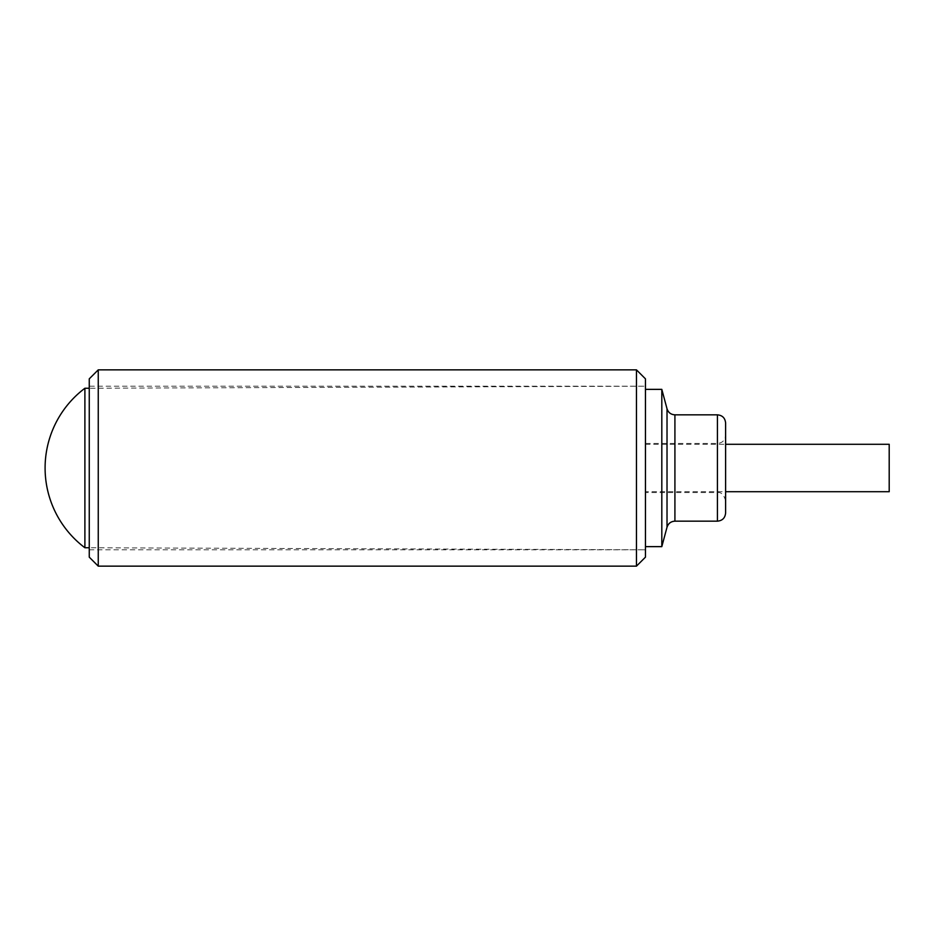 <?xml version="1.0" encoding="UTF-8"?>
<svg xmlns="http://www.w3.org/2000/svg" width="936" height="936" viewBox="0 0 936 936"><rect width="100%" height="100%" fill="white"/><g stroke="black" fill="none" stroke-linecap="round" stroke-linejoin="round"><path stroke-width="0.7" stroke-dasharray="4.68 3.51" d="M98.257 566.151L98.257 369.849M89.259 378.846L89.259 557.154M89.259 386.205L89.259 549.795L89.259 386.205L645.454 386.205L645.454 549.795L645.454 386.205L89.259 388.241M636.457 369.849L636.457 566.151M645.454 557.154L645.454 378.846M889.2 491.716L889.2 444.284M645.454 468L645.454 389.364L645.454 468M645.454 443.465L645.454 492.535L645.454 443.465L717.432 443.465C722.405 442.974 725.131 440.248 725.611 435.287L725.611 500.713L725.611 435.287M645.454 444.284L725.611 444.284L725.611 491.716L645.454 491.716M661.81 389.364L661.81 546.636M84.895 547.747L84.895 388.253M717.432 443.465L717.432 492.535L717.432 443.465M717.432 521.165L717.432 414.835M674.914 414.835L674.914 521.165M667.017 527.225L667.017 408.775M89.259 549.795L645.454 549.795L89.259 547.759M725.611 500.713C723.914 494.699 721.188 491.973 717.432 492.535L645.454 492.535"/><path stroke-width="1.4" d="M98.257 468L98.257 566.151L636.457 566.151L636.457 369.849L98.257 369.849L98.257 468M98.257 566.151L89.259 557.154L89.259 378.846L98.257 369.849M636.457 369.849L645.454 378.846L645.454 557.154L636.457 566.151M889.2 444.284L889.2 491.716L725.611 491.716L725.611 512.986L725.611 423.013L725.611 444.284L889.2 444.284M725.611 423.013C725.131 418.041 722.405 415.315 717.432 414.835L717.432 521.165L674.914 521.165L674.914 414.835C670.913 414.589 668.281 412.577 667.017 408.775L667.017 527.225L661.81 546.636L661.81 389.364L645.454 389.364M89.259 388.241L84.895 388.253L84.895 547.747L89.259 547.759M717.432 521.165C722.405 520.685 725.131 517.959 725.611 512.986M717.432 414.835L674.914 414.835M674.914 521.165C670.913 521.41 668.281 523.423 667.017 527.225M667.017 408.775L661.81 389.364M661.81 546.636L645.454 546.636M84.883 388.264A99.789 99.789 0 0 0 84.883 547.735"/></g></svg>
